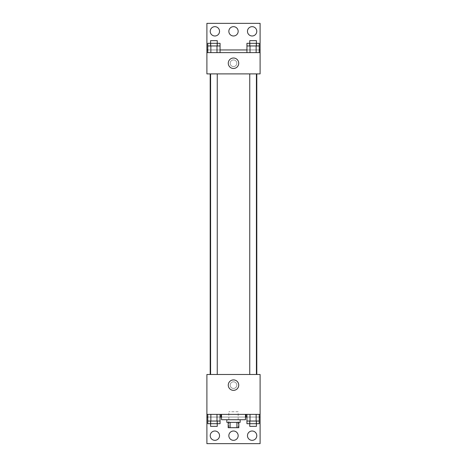 <?xml version="1.0" encoding="UTF-8"?>
<svg xmlns="http://www.w3.org/2000/svg" width="467" height="467" viewBox="0 0 467 467"><rect width="100%" height="100%" fill="white"/><g stroke="black" fill="none" stroke-linecap="round" stroke-linejoin="round"><path stroke-width="0.35" stroke-dasharray="2.33 1.75" d="M238.152 411.731L228.848 411.731L238.152 411.731L238.152 427.69L228.848 427.69L238.152 427.69M230.085 427.69L228.182 427.69L228.182 422.366L230.085 422.366L230.085 427.69L238.818 427.69L238.818 422.366L236.915 422.366L236.915 427.69M230.085 422.366L228.182 422.366M236.915 422.366L238.818 422.366M226.851 422.366L240.149 422.366M233.5 419.71L226.851 419.71L233.5 419.71M245.473 419.71L221.527 419.71M245.473 414.387L221.527 414.387L245.473 414.387M220.961 414.387L260.101 414.387L220.961 414.387M256.149 414.387L246.938 414.387L259.22 414.387L250.008 414.387L256.149 414.387L256.149 421.041L259.22 421.041L259.22 417.049L246.938 417.049L256.149 417.049L246.938 417.049L246.938 421.041L256.149 421.041M216.992 414.387L207.78 414.387L220.062 414.387L210.85 414.387L216.992 414.387L216.992 421.041L220.062 421.041L220.062 417.049L207.78 417.049L216.992 417.049L207.78 417.049L207.78 421.041L216.992 421.041M260.101 385.129L260.101 381.802L260.101 385.129M206.899 414.387L206.899 443.65L260.101 443.65L260.101 414.387L206.899 414.387L206.899 374.487L260.101 374.487L260.101 414.387M256.406 374.487L249.752 374.487L256.406 374.487L249.752 374.487L256.406 374.487L256.406 73.891L249.752 73.891L256.406 73.891M217.248 374.487L210.594 374.487L217.248 374.487L210.594 374.487L217.248 374.487L217.248 73.891L210.594 73.891L217.248 73.891M210.197 374.487L256.803 374.487L210.197 374.487M233.5 381.802A3.327 3.327 0 0 0 230.622 386.787A3.327 3.327 0 0 0 236.378 386.787A3.327 3.327 0 0 0 233.5 381.802A3.327 3.327 0 0 1 236.378 386.787A3.327 3.327 0 0 1 230.622 386.787A3.327 3.327 0 0 1 233.5 381.802M206.899 385.129L206.899 381.802L206.899 385.129M228.27 385.129A5.23 5.23 0 0 0 236.115 389.659A5.23 5.23 0 0 0 236.115 380.599A5.23 5.23 0 0 0 228.27 385.129M247.463 435.67A4.652 4.652 0 0 1 254.451 431.636A4.652 4.652 0 0 1 254.451 439.704A4.652 4.652 0 0 1 247.463 435.67M210.226 435.67A4.652 4.652 0 0 1 217.208 431.636A4.652 4.652 0 0 1 217.208 439.704A4.652 4.652 0 0 1 210.226 435.67M228.848 435.67A4.652 4.652 0 0 1 235.829 431.636A4.652 4.652 0 0 1 235.829 439.704A4.652 4.652 0 0 1 228.848 435.67M207.78 423.697L216.992 423.697L216.992 417.049L207.78 417.049L220.062 417.049L216.992 417.049L220.062 417.049L216.992 417.049L216.992 423.697L220.062 423.697M246.938 423.697L256.149 423.697L256.149 417.049L246.938 417.049L259.22 417.049L256.149 417.049L259.22 417.049L256.149 417.049L256.149 423.697L259.22 423.697M245.473 417.049L221.527 417.049M260.101 417.049L206.899 417.049M256.803 73.891L210.197 73.891L256.803 73.891M206.899 73.891L260.101 73.891L260.101 52.613L206.899 52.613L206.899 73.891M233.5 59.928A3.327 3.327 0 0 0 230.622 64.913A3.327 3.327 0 0 0 236.378 64.913A3.327 3.327 0 0 0 233.5 59.928A3.327 3.327 0 0 1 236.378 64.913A3.327 3.327 0 0 1 230.622 64.913A3.327 3.327 0 0 1 233.5 59.928M260.101 63.249L260.101 66.577L260.101 63.249M206.899 52.613L206.899 23.35L260.101 23.35L260.101 52.613L206.899 52.613L260.101 52.613M207.78 52.613L220.062 52.613L207.78 52.613M259.22 52.613L250.008 52.613L259.22 52.613M246.938 52.613L256.149 52.613L246.938 52.613M206.899 63.249L206.899 66.577L206.899 63.249M228.27 63.249A5.23 5.23 0 0 0 236.115 67.779A5.23 5.23 0 0 0 236.115 58.719A5.23 5.23 0 0 0 228.27 63.249M228.848 31.33A4.652 4.652 0 0 1 235.829 27.296A4.652 4.652 0 0 1 235.829 35.364A4.652 4.652 0 0 1 228.848 31.33M219.537 31.33A4.652 4.652 0 0 1 212.549 35.364A4.652 4.652 0 0 1 212.549 27.296A4.652 4.652 0 0 1 219.537 31.33M256.774 31.33A4.652 4.652 0 0 1 249.792 35.364A4.652 4.652 0 0 1 249.792 27.296A4.652 4.652 0 0 1 256.774 31.33M216.992 45.959L207.78 45.959L207.78 49.951L220.062 49.951L210.85 49.951L220.062 49.951L216.992 49.951L220.062 49.951L220.062 45.959L216.992 45.959L216.992 52.613M256.149 45.959L246.938 45.959L246.938 49.951L259.22 49.951L250.008 49.951L259.22 49.951L256.149 49.951L259.22 49.951L259.22 45.959L256.149 45.959L256.149 52.613M206.899 49.951L260.101 49.951M256.406 45.959L249.752 45.959L256.406 45.959M250.008 45.959L250.008 52.613M256.406 43.303L249.752 43.303L256.406 43.303M217.248 45.959L210.594 45.959L217.248 45.959M210.85 45.959L210.85 52.613M217.248 43.303L210.594 43.303L217.248 43.303M246.938 43.303L259.22 43.303M246.938 49.951L256.149 49.951L246.938 49.951M250.008 43.303L250.008 49.951L250.008 43.303M256.149 43.303L256.149 49.951L256.149 43.303M256.406 40.641L249.752 40.641M207.78 43.303L220.062 43.303M207.78 49.951L216.992 49.951L207.78 49.951M210.85 43.303L210.85 49.951L210.85 43.303M216.992 43.303L216.992 49.951L216.992 43.303M217.248 40.641L210.594 40.641M256.406 421.041L249.752 421.041L256.406 421.041M250.008 414.387L250.008 421.041M256.406 423.697L249.752 423.697L256.406 423.697M217.248 421.041L210.594 421.041L217.248 421.041M210.85 414.387L210.85 421.041M217.248 423.697L210.594 423.697L217.248 423.697M250.008 417.049L250.008 423.697L250.008 417.049M256.406 426.359L249.752 426.359M210.85 417.049L210.85 423.697L210.85 417.049M217.248 426.359L210.594 426.359M228.848 427.69L228.848 411.731M210.594 73.891L210.594 374.487M249.752 73.891L249.752 374.487"/><path stroke-width="0.7" d="M236.915 422.366L236.915 427.69L228.182 427.69L228.182 422.366M236.915 427.69L238.818 427.69L238.818 422.366M240.149 419.71L240.149 422.366L226.851 422.366L226.851 419.71M230.085 422.366L230.085 427.69M221.527 414.387L221.527 419.71L245.473 419.71L245.473 414.387M206.899 414.387L206.899 374.487L260.101 374.487L260.101 414.387L206.899 414.387L206.899 443.65L260.101 443.65L260.101 417.049L259.22 417.049M260.101 414.387L260.101 417.049M228.27 385.129A5.23 5.23 0 0 1 236.115 380.599A5.23 5.23 0 0 1 236.115 389.659A5.23 5.23 0 0 1 228.27 385.129M246.039 414.387L246.039 417.049L245.473 417.049M246.938 417.049L246.039 417.049M220.961 414.387L220.961 417.049L220.062 417.049M207.78 417.049L206.899 417.049M221.527 417.049L220.961 417.049M247.463 435.67A4.652 4.652 0 0 1 254.451 431.636A4.652 4.652 0 0 1 254.451 439.704A4.652 4.652 0 0 1 247.463 435.67M210.226 435.67A4.652 4.652 0 0 1 217.208 431.636A4.652 4.652 0 0 1 217.208 439.704A4.652 4.652 0 0 1 210.226 435.67M228.848 435.67A4.652 4.652 0 0 1 235.829 431.636A4.652 4.652 0 0 1 235.829 439.704A4.652 4.652 0 0 1 228.848 435.67M256.803 73.891L256.803 374.487M256.406 374.487L256.406 73.891M217.248 73.891L217.248 374.487M260.101 73.891L206.899 73.891L206.899 23.35L260.101 23.35L260.101 73.891M260.101 52.613L206.899 52.613M228.27 63.249A5.23 5.23 0 0 1 236.115 58.719A5.23 5.23 0 0 1 236.115 67.779A5.23 5.23 0 0 1 228.27 63.249M206.899 49.951L207.78 49.951M220.062 49.951L246.938 49.951M259.22 49.951L260.101 49.951M228.848 31.33A4.652 4.652 0 0 1 235.829 27.296A4.652 4.652 0 0 1 235.829 35.364A4.652 4.652 0 0 1 228.848 31.33M219.537 31.33A4.652 4.652 0 0 1 212.549 35.364A4.652 4.652 0 0 1 212.549 27.296A4.652 4.652 0 0 1 219.537 31.33M256.774 31.33A4.652 4.652 0 0 1 249.792 35.364A4.652 4.652 0 0 1 249.792 27.296A4.652 4.652 0 0 1 256.774 31.33M256.406 45.959L256.406 40.641L249.752 40.641L249.752 43.303L259.22 43.303L259.22 45.959L246.938 45.959L246.938 52.613M259.22 45.959L259.22 52.613M256.149 45.959L256.149 52.613M250.008 45.959L250.008 52.613M217.248 45.959L217.248 40.641L210.594 40.641L210.594 43.303L220.062 43.303L220.062 45.959L207.78 45.959L207.78 52.613M220.062 45.959L220.062 52.613M216.992 45.959L216.992 52.613M210.85 45.959L210.85 52.613M249.752 45.959L249.752 43.303L246.938 43.303L246.938 45.959M210.594 45.959L210.594 43.303L207.78 43.303L207.78 45.959M259.22 414.387L259.22 421.041L246.938 421.041L246.938 423.697L256.406 423.697L256.406 426.359L249.752 426.359L249.752 421.041M246.938 414.387L246.938 421.041M256.149 414.387L256.149 421.041M250.008 414.387L250.008 421.041M256.406 421.041L256.406 423.697L259.22 423.697L259.22 421.041M220.062 414.387L220.062 421.041L207.78 421.041L207.78 423.697L217.248 423.697L217.248 426.359L210.594 426.359L210.594 421.041M207.78 414.387L207.78 421.041M216.992 414.387L216.992 421.041M210.85 414.387L210.85 421.041M217.248 421.041L217.248 423.697L220.062 423.697L220.062 421.041M210.197 73.891L210.197 374.487M249.752 374.487L249.752 73.891M210.594 73.891L210.594 374.487"/></g></svg>
